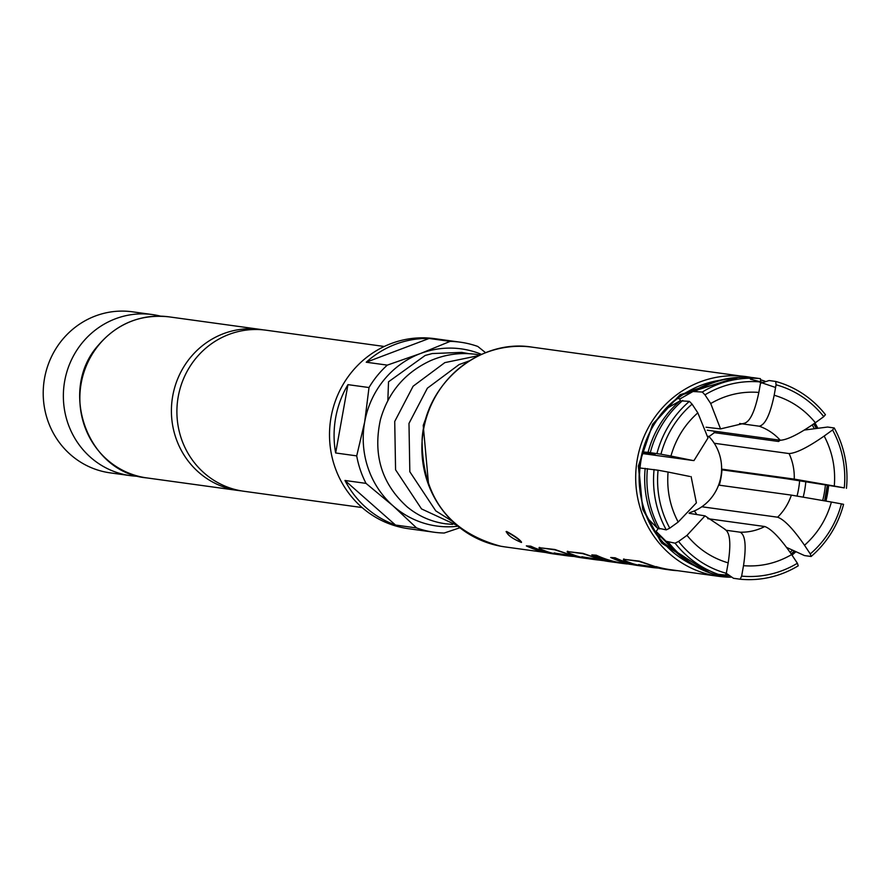<?xml version="1.0" encoding="UTF-8"?>
<svg xmlns="http://www.w3.org/2000/svg" width="891" height="891" viewBox="0 0 891 891"><rect width="100%" height="100%" fill="white"/><g stroke="black" fill="none" stroke-linecap="round" stroke-linejoin="round"><path stroke-width="1.34" d="M506.389 531.715C507.67 535.224 512.67 538.81 521.402 542.463C519.587 539.768 514.586 536.182 506.389 531.715L506.099 531.715M521.547 542.185C519.754 539.489 514.775 535.914 506.589 531.47L506.155 531.559M241.071 490.83A81.293 77.94 -82.2 0 1 238.32 490.507A81.293 77.94 -82.2 0 1 198.604 472.208A81.293 77.94 -82.2 0 1 172.743 395.894A81.293 77.94 -82.2 0 1 260.484 329.447A81.293 77.94 -82.2 0 1 263.224 329.87M384.266 346.476L265.986 330.193A81.293 77.94 97.8 0 0 178.233 396.651A81.293 77.94 97.8 0 0 204.095 472.965A81.293 77.94 97.8 0 0 243.811 491.253L362.091 507.547M623.544 559.303L639.248 561.107L656.043 566.899L639.114 561.408L623.967 559.325C622.185 559.548 625.137 561.007 632.822 563.702A101.129 96.952 97.8 0 0 642.79 566.108A101.129 96.952 97.8 0 0 646.899 566.776L651.232 567.367A101.129 96.952 97.8 0 0 658.549 568.079M639.137 564.538L639.047 564.849A101.129 96.952 97.8 0 0 647.111 566.709A101.129 96.952 97.8 0 0 651.232 567.367M638.39 564.627L653.615 566.854A101.129 96.952 97.8 0 0 661.679 568.714A101.129 96.952 97.8 0 0 665.789 569.371L670.121 569.973A101.129 96.952 97.8 0 0 677.862 570.708M656.043 566.899A101.129 96.952 97.8 0 0 666 569.304A101.129 96.952 97.8 0 0 670.121 569.973M624.101 559.025L623.477 559.102M591.813 554.893L596.268 555.193L591.813 554.893A101.129 96.952 97.8 0 0 614.667 562.243A101.129 96.952 97.8 0 0 618.777 562.9L623.11 563.491A101.129 96.952 97.8 0 0 627.387 563.981L627.409 563.658M596.135 555.494A101.129 96.952 97.8 0 0 618.989 562.834A101.129 96.952 97.8 0 0 623.11 563.491M610.703 557.499L615.158 557.799L610.703 557.499A101.129 96.952 97.8 0 0 633.557 564.838A101.129 96.952 97.8 0 0 637.666 565.495L641.999 566.097A101.129 96.952 97.8 0 0 644.449 566.398M615.024 558.089A101.129 96.952 97.8 0 0 637.878 565.44A101.129 96.952 97.8 0 0 641.999 566.097M567.3 551.562L583.004 553.367L599.799 559.158L582.87 553.667L567.723 551.585C565.941 551.796 568.892 553.266 576.588 555.962A101.129 96.952 97.8 0 0 586.545 558.367A101.129 96.952 97.8 0 0 590.655 559.025L594.509 559.559A101.129 96.952 97.8 0 0 598.785 560.049L603.864 560.695M582.413 556.73L582.335 557.042A101.129 96.952 97.8 0 0 590.399 558.902A101.129 96.952 97.8 0 0 594.509 559.559M581.667 556.808L596.892 559.047A101.129 96.952 97.8 0 0 604.967 560.907A101.129 96.952 97.8 0 0 609.076 561.564L613.877 562.221A101.129 96.952 97.8 0 0 616.338 562.533M599.799 559.158A101.129 96.952 97.8 0 0 609.756 561.564A101.129 96.952 97.8 0 0 613.877 562.221M567.857 551.284L567.233 551.362M539.178 547.698L554.881 549.502L571.677 555.293L554.748 549.792L539.601 547.709C537.819 547.932 540.77 549.391 548.466 552.097A101.129 96.952 97.8 0 0 558.423 554.492A101.129 96.952 97.8 0 0 562.533 555.16L566.865 555.75A101.129 96.952 97.8 0 0 574.183 556.463M554.77 552.921L554.681 553.233A101.129 96.952 97.8 0 0 562.744 555.093A101.129 96.952 97.8 0 0 566.865 555.75M554.024 553.01L569.249 555.238A101.129 96.952 97.8 0 0 577.312 557.098A101.129 96.952 97.8 0 0 581.433 557.755L585.755 558.356A101.129 96.952 97.8 0 0 588.216 558.657M571.677 555.293A101.129 96.952 97.8 0 0 581.645 557.688A101.129 96.952 97.8 0 0 585.755 558.356M539.734 547.419L539.111 547.497M526.336 545.882L530.791 546.183L526.336 545.882A101.129 96.952 97.8 0 0 549.19 553.222A101.129 96.952 97.8 0 0 553.311 553.89L557.632 554.48A101.129 96.952 97.8 0 0 560.094 554.792M530.657 546.484A101.129 96.952 97.8 0 0 553.523 553.823A101.129 96.952 97.8 0 0 557.632 554.48M656.132 566.587A100.794 96.64 97.8 0 0 666.067 568.981A100.794 96.64 97.8 0 0 670.166 569.65L718.658 576.321A100.794 96.64 -82.2 0 1 714.56 575.664A100.794 96.64 -82.2 0 1 636.987 461.148A100.794 96.64 -82.2 0 1 746.146 376.603A100.794 96.64 -82.2 0 1 750.255 377.261A100.794 96.64 -82.2 0 1 751.659 377.539L532.35 347.178C479.648 338.235 425.13 383.486 422.1 439.597C422.078 496.454 448.296 532.005 500.742 546.228A100.794 96.64 97.8 0 0 504.852 546.885L545.66 552.509M640.562 564.916A100.794 96.64 97.8 0 0 647.167 566.386A100.794 96.64 97.8 0 0 651.276 567.044L658.137 567.99M615.158 557.799A100.794 96.64 97.8 0 0 637.945 565.117A100.794 96.64 97.8 0 0 638.468 565.206M599.888 558.846A100.794 96.64 97.8 0 0 609.823 561.241A100.794 96.64 97.8 0 0 610.346 561.341M583.839 557.109A100.794 96.64 97.8 0 0 590.455 558.579A100.794 96.64 97.8 0 0 594.553 559.236L601.425 560.183M571.766 554.982A100.794 96.64 97.8 0 0 581.7 557.376A100.794 96.64 97.8 0 0 582.224 557.465M556.196 553.311A100.794 96.64 97.8 0 0 562.8 554.77A100.794 96.64 97.8 0 0 566.91 555.427L573.782 556.374M530.791 546.183A100.794 96.64 97.8 0 0 553.578 553.5A100.794 96.64 97.8 0 0 554.102 553.601M596.268 555.193A100.794 96.64 97.8 0 0 619.045 562.511A100.794 96.64 97.8 0 0 623.154 563.168L630.015 564.114M387.841 400.549L388.521 381.805L425.163 355.464L432.246 353.549L461.738 352.39L468.822 353.671M457.907 526.213A89.423 85.725 -82.2 0 1 393.143 505.921A89.423 85.725 -82.2 0 1 364.686 421.966A89.423 85.725 -82.2 0 1 420.563 353.493A89.423 85.725 -82.2 0 1 464.846 349.45A89.423 85.725 -82.2 0 1 481.552 354.395M344.962 480.472L395.526 525.055A95.927 91.962 97.8 0 1 344.962 480.472L366.023 483.379A95.927 91.962 -82.2 0 1 356.712 455.88L364.686 421.966L369.008 387.54A95.927 91.962 -82.2 0 1 387.307 365.121L420.563 353.493L450.155 341.376A95.927 91.962 -82.2 0 1 460.268 342.177A95.927 91.962 -82.2 0 1 464.166 342.801A95.927 91.962 -82.2 0 1 477.776 346.443L485.606 352.713M713.613 431.077A69.91 67.025 -82.2 0 1 714.437 432.647L778.522 441.479L780.226 440.243M844.289 487.889L834.288 486.052C835.736 468.265 832.361 451.603 824.175 436.044L832.573 429.963A97.542 93.522 -82.2 0 1 844.289 487.889L786.051 478.667L721.955 469.835A69.91 67.025 -82.2 0 1 719.271 485.194M661.055 537.017L658.505 536.672M460.268 342.177L434.63 338.647A95.927 91.962 97.8 0 0 331.084 417.055A95.927 91.962 97.8 0 0 408.457 528.697L434.095 532.228A95.927 91.962 -82.2 0 1 416.587 527.951L395.526 525.055M459.845 527.773L444.208 533.03A95.927 91.962 -82.2 0 1 434.095 532.228M356.712 455.88L335.651 452.973A95.927 91.962 -82.2 0 1 335.662 417.69A95.927 91.962 -82.2 0 1 347.947 384.645L369.008 387.54M689.055 513.294L705.004 515.867L686.994 535.357C698.032 548.856 711.753 558.022 728.181 562.867L726.299 573.303A97.542 93.522 -82.2 0 1 678.586 541.438L675.088 543.187L666.056 541.26L656.088 531.381L658.26 528.608M670.945 456.047L660.944 454.21A97.542 93.522 -82.2 0 1 692.084 404.158L697.831 412.845C684.745 424.484 675.79 438.895 670.945 456.047L692.675 460.458L642.032 453.486M710.706 403.523L704.959 394.836A97.542 93.522 -82.2 0 1 760.725 381.972L758.842 392.419C741.791 391.104 725.742 394.813 710.706 403.523L720.541 428.894L706.006 427.223M708.623 436.245A45.519 43.648 -82.2 0 1 689.823 512.592M160.603 316.16A81.293 77.94 97.8 0 0 155.747 315.102A81.293 77.94 97.8 0 0 152.439 314.568A81.293 77.94 97.8 0 0 64.698 381.014A81.293 77.94 97.8 0 0 126.956 475.092A81.293 77.94 97.8 0 0 130.264 475.627A81.293 77.94 97.8 0 0 138.562 476.306M152.439 314.568L132.291 311.794A81.293 77.94 97.8 0 0 44.55 378.241A81.293 77.94 97.8 0 0 106.82 472.319A81.293 77.94 97.8 0 0 110.128 472.854L130.264 475.627M659.106 537.462A88.12 84.478 97.8 0 0 660.086 536.883M679.098 398.745A88.12 84.478 97.8 0 0 678.307 397.921M366.023 483.379L393.143 505.921L416.587 527.951M657.926 535.881L660.287 536.204M642.188 452.828L655.085 454.61L642.333 452.26M680.067 398.878L677.516 398.533M741.635 576.121L743.506 565.685C760.569 566.988 776.607 563.29 791.642 554.581L797.389 563.257A97.542 93.522 -82.2 0 1 741.635 576.121L740.131 579.206L733.493 578.292L726.299 573.303L724.806 576.388A100.794 96.64 -82.2 0 1 675.088 543.187M726.555 530.323L740.154 532.194C745.366 534.912 746.48 546.072 743.506 565.685M740.131 579.206A100.794 96.64 -82.2 0 0 798.236 565.807L797.389 563.257M791.642 554.581C780.393 538.298 771.428 528.942 764.756 526.525L707.732 518.673M694.401 510.899L696.673 514.341M701.818 506.756L777.631 517.203C784.269 519.587 793.235 528.942 804.517 545.259C817.604 533.609 826.57 519.208 831.403 502.045L841.405 503.883A97.542 93.522 -82.2 0 1 810.264 553.935L811.122 556.485L804.484 555.572L786.619 547.442M810.264 553.935L804.517 545.259M811.122 556.485A100.794 96.64 -82.2 0 0 843.577 504.328L841.405 503.883M831.403 502.045L791.364 495.118L718.592 485.094M721.599 469.111L794.249 479.113L834.288 486.052M804.373 430.041L827.605 427.045L834.243 427.958L832.573 429.963M708.969 436.601L714.437 432.647M824.175 436.044C807.959 447.327 796.264 453.163 789.081 453.564L714.237 443.261M707.254 430.197L780.271 440.254C787.41 439.887 799.104 434.04 815.365 422.735C804.328 409.247 790.595 400.07 774.179 395.236L776.061 384.789A97.542 93.522 -82.2 0 1 823.763 416.654L825.434 414.66A100.794 96.64 -82.2 0 0 775.716 381.459L776.061 384.789M823.763 416.654L815.365 422.735M760.48 383.353L769.078 380.535L775.716 381.459M774.179 395.236C770.147 414.649 765.157 424.974 759.221 426.199L739.664 423.503M760.725 381.972L760.391 378.642L753.307 377.684M758.842 392.419C754.788 411.876 749.81 422.189 743.896 423.381L720.552 428.894M692.084 404.158L689.4 401.362L680.123 400.816L679.933 398.956L692.998 391.494L702.286 392.04L704.959 394.836M679.933 398.956L680.847 398.433A87.418 83.81 97.8 0 0 679.944 398.956M642.422 451.937L648.069 452.338A99.814 95.693 -82.2 0 1 680.123 400.816L667.058 408.278L664.664 410.45M692.675 460.458L693.978 460.58L708.011 437.971L697.831 412.845M648.069 452.338L660.944 454.21M658.07 470.214L668.072 472.052C666.624 489.827 669.987 506.5 678.185 522.048L669.776 528.14A97.542 93.522 -82.2 0 1 658.07 470.214L639.582 467.942M689.79 476.462L668.072 472.052M647.3 518.094L657.246 527.962L666.279 529.878L669.776 528.14M678.185 522.048L696.383 502.869L691.115 476.585M678.586 541.438L686.994 535.357M656.11 531.404A87.418 83.81 97.8 0 0 661.679 537.663L673.117 549.302C685.881 562.065 700.671 570.752 717.5 575.341L724.806 576.388M728.181 562.867C731.155 543.298 730.041 532.139 724.817 529.377M387.307 365.121L366.246 362.225A95.927 91.962 -82.2 0 1 429.094 338.469L450.155 341.376M347.947 384.645L335.651 452.973M429.094 338.469L366.246 362.225M834.243 427.958A100.794 96.64 -82.2 0 1 846.45 488.324M702.286 392.04A100.794 96.64 -82.2 0 1 760.391 378.642M656.957 453.519A100.794 96.64 -82.2 0 1 689.4 401.362M666.279 529.878A100.794 96.64 -82.2 0 1 654.072 469.524M628.678 563.78L627.387 563.981M632.454 564.627L628.656 564.103M710.16 573.024L661.712 543.165L642.767 509.485L638.346 466.116L652.635 424.194L680.1 394.68L738.082 377.517M532.339 347.178A100.794 96.64 97.8 0 0 423.18 431.712A100.794 96.64 97.8 0 0 500.753 546.228L504.852 546.885M735.843 377.706L679.009 395.793L652.49 424.918L638.647 465.748L642.578 508.048L660.554 541.394L707.799 572.145M694.056 565.54A97.308 93.299 -82.2 0 1 666.847 546.406A97.308 93.299 -82.2 0 1 688.186 391.405A97.308 93.299 -82.2 0 1 719.549 380.334M698.522 388.398A89.601 85.904 97.8 0 0 683.765 394.112M663.316 542.608A89.601 85.904 97.8 0 0 675.991 552.108M146.748 477.899C87.407 472.765 57.848 389.991 98.344 345.24C117.178 323.377 140.7 313.91 168.922 316.84A81.293 77.94 97.8 0 0 98.645 345.173A81.293 77.94 97.8 0 0 81.181 383.286A81.293 77.94 97.8 0 0 146.748 477.899L238.32 490.507M760.502 379.755A100.794 96.64 -82.2 0 1 765.18 381.315L760.502 379.755M814.964 423.025A100.794 96.64 -82.2 0 1 817.749 428.059L814.998 423.002M828.608 485.706A100.794 96.64 -82.2 0 1 825.924 501.043M795.708 551.863A100.794 96.64 -82.2 0 1 791.988 555.093M730.876 577.19A100.794 96.64 -82.2 0 1 718.658 576.321L730.887 577.19M750.422 378.931L775.571 387.474M813.973 423.737L816.49 428.248M827.527 485.539L824.843 500.853M794.516 551.284L791.286 554.046M728.972 575.586L725.285 575.397M718.302 574.361L728.649 575.308M791.152 553.834L794.271 551.161M824.598 500.809L827.282 485.495M816.223 428.281L813.761 423.882M762.741 382.373L750.378 379.187M812.236 424.951A97.308 93.299 -82.2 0 1 814.263 428.571M825.378 485.205A97.308 93.299 -82.2 0 1 822.705 500.464M792.467 550.282A97.308 93.299 -82.2 0 1 790.105 552.297M803.203 497.033A89.601 85.904 97.8 0 0 805.765 482.165M799.606 481.14A88.12 84.478 -82.2 0 1 797.055 495.997M764.756 526.525A54.462 52.213 -82.2 0 1 740.154 532.194M759.221 426.199A54.462 52.213 -82.2 0 1 780.271 440.254M789.081 453.564A54.462 52.213 -82.2 0 1 794.249 479.113M791.364 495.118A54.462 52.213 -82.2 0 1 777.631 517.203M692.998 391.494A99.814 95.693 -82.2 0 1 695.002 390.314L680.847 398.433M667.058 408.278A87.418 83.81 97.8 0 0 664.608 410.517M657.246 527.962A99.814 95.693 -82.2 0 1 645.184 468.343M673.117 549.302A99.814 95.693 -82.2 0 1 666.056 541.26M695.648 391.127A100.794 96.64 -82.2 0 1 753.753 377.728M650.307 452.606A100.794 96.64 -82.2 0 1 682.762 400.449M659.641 528.964A100.794 96.64 -82.2 0 1 647.434 468.61M718.168 575.475A100.794 96.64 -82.2 0 1 668.45 542.274M666.847 546.406C622.319 504.584 633.958 419.694 688.186 391.405M697.753 388.799L683.698 394.156M663.26 542.552L675.356 551.507M452.583 524.409L445.411 523.774C431.199 521.736 418.48 516.134 407.254 506.957C381.682 483.902 372.75 454.744 380.468 419.505C388.309 392.163 405.015 372.538 430.587 360.643C445.199 354.373 460.335 352.279 475.994 354.351L480.149 355.03M456.793 525.278L421.51 508.917L395.571 469.78L394.724 421.465L413.112 386.226L444.843 362.615L479.091 355.531M452.539 521.435L435.766 510.877L409.827 471.74L408.98 423.425L427.368 388.198L459.099 364.575L469.357 360.866M428.66 485.428L423.225 425.386L429.429 408.757M792.01 555.126L795.752 551.874M825.99 501.054L828.675 485.718M725.33 529.499L705.004 515.867M661.679 537.663L656.088 531.381M753.541 377.695C733.081 375.757 713.568 379.967 695.002 390.314M168.922 316.84L260.484 329.447"/></g></svg>
